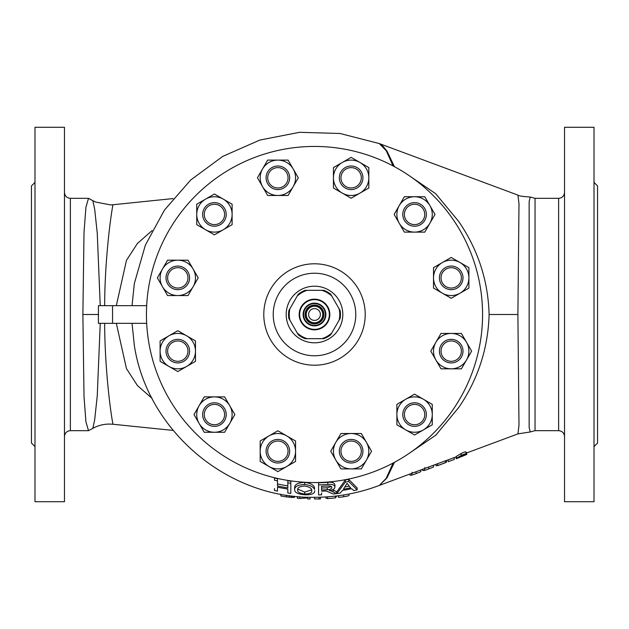 <?xml version="1.0" encoding="UTF-8"?>
<svg xmlns="http://www.w3.org/2000/svg" width="629" height="629" viewBox="0 0 629 629"><rect width="100%" height="100%" fill="white"/><g stroke="black" fill="none" stroke-linecap="round" stroke-linejoin="round"><path stroke-width="0.94" d="M323.935 314.5A9.435 9.435 0 0 1 314.5 323.935A9.435 9.435 0 0 1 305.065 314.5A9.435 9.435 0 0 1 314.5 305.065A9.435 9.435 0 0 1 323.935 314.5A9.435 9.435 0 0 1 314.5 323.935A9.435 9.435 0 0 1 305.065 314.5M322.756 314.5A8.256 8.256 0 0 1 314.5 322.756A8.256 8.256 0 0 1 306.244 314.5A8.256 8.256 0 0 1 314.5 306.244A8.256 8.256 0 0 1 322.756 314.5M308.603 314.5A5.897 5.897 0 0 0 314.5 320.397A5.897 5.897 0 0 0 320.397 314.5A5.897 5.897 0 0 0 314.5 308.603A5.897 5.897 0 0 0 308.603 314.5M314.5 325.413A10.905 10.905 0 0 0 325.413 314.5A10.905 10.905 0 0 0 314.5 303.587A10.905 10.905 0 0 0 303.587 314.5A10.905 10.905 0 0 0 314.5 325.413M314.5 303.123A11.377 11.377 0 0 1 325.877 314.5A11.377 11.377 0 0 1 314.5 325.877A11.377 11.377 0 0 1 303.115 314.5A11.377 11.377 0 0 1 314.5 303.123M188.008 345.235A11.794 11.794 0 0 1 183.692 361.345A11.794 11.794 0 0 1 167.581 357.028A11.794 11.794 0 0 1 171.898 340.918A11.794 11.794 0 0 1 188.008 345.235M186.609 346.044A10.174 10.174 0 0 1 182.882 359.937A10.174 10.174 0 0 1 168.989 356.218A10.174 10.174 0 0 1 172.708 342.318A10.174 10.174 0 0 1 186.609 346.044M283.765 188.008A11.794 11.794 0 0 1 267.655 183.692A11.794 11.794 0 0 1 271.972 167.581A11.794 11.794 0 0 1 288.082 171.898A11.794 11.794 0 0 1 283.765 188.008M282.956 186.609A10.174 10.174 0 0 1 269.063 182.882A10.174 10.174 0 0 1 272.782 168.989A10.174 10.174 0 0 1 286.682 172.708A10.174 10.174 0 0 1 282.956 186.609M439.412 351.131A11.794 11.794 0 0 1 451.205 339.338A11.794 11.794 0 0 1 462.999 351.131A11.794 11.794 0 0 1 451.205 362.925A11.794 11.794 0 0 1 439.412 351.131M441.031 351.131A10.174 10.174 0 0 1 451.205 340.957A10.174 10.174 0 0 1 461.379 351.131A10.174 10.174 0 0 1 451.205 361.305A10.174 10.174 0 0 1 441.031 351.131M440.992 283.765A11.794 11.794 0 0 1 445.308 267.655A11.794 11.794 0 0 1 461.419 271.972A11.794 11.794 0 0 1 457.102 288.082A11.794 11.794 0 0 1 440.992 283.765M442.391 282.956A10.174 10.174 0 0 1 446.118 269.063A10.174 10.174 0 0 1 460.011 272.782A10.174 10.174 0 0 1 456.292 286.682A10.174 10.174 0 0 1 442.391 282.956M189.588 277.869A11.794 11.794 0 0 1 177.795 289.662A11.794 11.794 0 0 1 166.001 277.869A11.794 11.794 0 0 1 177.795 266.075A11.794 11.794 0 0 1 189.588 277.869M187.969 277.869A10.174 10.174 0 0 1 177.795 288.043A10.174 10.174 0 0 1 167.621 277.869A10.174 10.174 0 0 1 177.795 267.695A10.174 10.174 0 0 1 187.969 277.869M277.869 439.412A11.794 11.794 0 0 1 289.662 451.205A11.794 11.794 0 0 1 277.869 462.999A11.794 11.794 0 0 1 266.075 451.205A11.794 11.794 0 0 1 277.869 439.412M277.869 441.031A10.174 10.174 0 0 1 288.043 451.205A10.174 10.174 0 0 1 277.869 461.379A10.174 10.174 0 0 1 267.695 451.205A10.174 10.174 0 0 1 277.869 441.031M224.639 220.323A11.794 11.794 0 0 1 208.529 224.639A11.794 11.794 0 0 1 204.213 208.529A11.794 11.794 0 0 1 220.323 204.213A11.794 11.794 0 0 1 224.639 220.323M223.24 219.513A10.174 10.174 0 0 1 209.339 223.24A10.174 10.174 0 0 1 205.62 209.339A10.174 10.174 0 0 1 219.513 205.62A10.174 10.174 0 0 1 223.24 219.513M220.323 404.361A11.794 11.794 0 0 1 224.639 420.471A11.794 11.794 0 0 1 208.529 424.787A11.794 11.794 0 0 1 204.213 408.677A11.794 11.794 0 0 1 220.323 404.361M219.513 405.76A10.174 10.174 0 0 1 223.24 419.661A10.174 10.174 0 0 1 209.339 423.38A10.174 10.174 0 0 1 205.62 409.487A10.174 10.174 0 0 1 219.513 405.76M345.235 440.992A11.794 11.794 0 0 1 361.345 445.308A11.794 11.794 0 0 1 357.028 461.419A11.794 11.794 0 0 1 340.918 457.102A11.794 11.794 0 0 1 345.235 440.992M346.044 442.391A10.174 10.174 0 0 1 359.937 446.118A10.174 10.174 0 0 1 356.218 460.011A10.174 10.174 0 0 1 342.318 456.292A10.174 10.174 0 0 1 346.044 442.391M404.361 408.677A11.794 11.794 0 0 1 420.471 404.361A11.794 11.794 0 0 1 424.787 420.471A11.794 11.794 0 0 1 408.677 424.787A11.794 11.794 0 0 1 404.361 408.677M405.76 409.487A10.174 10.174 0 0 1 419.661 405.76A10.174 10.174 0 0 1 423.38 419.661A10.174 10.174 0 0 1 409.487 423.38A10.174 10.174 0 0 1 405.76 409.487M408.677 224.639A11.794 11.794 0 0 1 404.361 208.529A11.794 11.794 0 0 1 420.471 204.213A11.794 11.794 0 0 1 424.787 220.323A11.794 11.794 0 0 1 408.677 224.639M409.487 223.24A10.174 10.174 0 0 1 405.76 209.339A10.174 10.174 0 0 1 419.661 205.62A10.174 10.174 0 0 1 423.38 219.513A10.174 10.174 0 0 1 409.487 223.24M351.131 189.588A11.794 11.794 0 0 1 339.338 177.795A11.794 11.794 0 0 1 351.131 166.001A11.794 11.794 0 0 1 362.925 177.795A11.794 11.794 0 0 1 351.131 189.588M351.131 187.969A10.174 10.174 0 0 1 340.957 177.795A10.174 10.174 0 0 1 351.131 167.621A10.174 10.174 0 0 1 361.305 177.795A10.174 10.174 0 0 1 351.131 187.969M314.5 329.36A14.86 14.86 0 0 0 329.36 314.5A14.86 14.86 0 0 0 314.5 299.64A14.86 14.86 0 0 0 299.64 314.5A14.86 14.86 0 0 0 314.5 329.36M314.5 329.832A15.332 15.332 0 0 0 329.832 314.5A15.332 15.332 0 0 0 314.5 299.168A15.332 15.332 0 0 0 299.168 314.5A15.332 15.332 0 0 0 314.5 329.832M314.5 342.805A28.305 28.305 0 0 0 342.805 314.5A28.305 28.305 0 0 0 314.5 286.195A28.305 28.305 0 0 0 286.195 314.5A28.305 28.305 0 0 0 314.5 342.805M314.5 355.778A41.278 41.278 0 0 0 355.778 314.5A41.278 41.278 0 0 0 314.5 273.222A41.278 41.278 0 0 0 273.222 314.5A41.278 41.278 0 0 0 314.5 355.778M314.5 482.561A168.061 168.061 0 0 0 482.561 314.5A168.061 168.061 0 0 0 314.5 146.439A168.061 168.061 0 0 0 146.439 314.5A168.061 168.061 0 0 0 314.5 482.561M104.658 323.345C104.799 368.311 110.445 410.753 112.567 422.083L112.921 424.253L110.122 424.08C103.871 424.009 98.108 425.424 92.833 428.341L88.508 430.668L85.929 421.839L84.019 396.655L82.879 314.5L84.019 232.36L85.937 207.177L88.5 198.332L92.825 200.659L94.704 209.292L97.259 233.28L100.231 305.655M529.146 379.947L529.146 201.484L530.255 197.034L535.043 198.332L535.043 430.668L530.255 431.958L529.146 427.523L529.146 379.947L529.146 427.523M277.483 480.886L277.483 478.716A168.336 168.336 0 0 1 274.496 478.016L274.496 480.194A170.451 170.451 0 0 0 277.483 480.886L277.483 485.965A175.412 175.412 0 0 0 287.83 487.876L287.83 482.852A170.451 170.451 0 0 0 290.818 483.3L290.818 493.411A180.468 180.468 0 0 1 287.83 492.987L287.83 489.055A176.584 176.584 0 0 1 277.483 487.161L277.483 491.131A180.468 180.468 0 0 1 274.496 490.478L274.496 488.576M290.818 483.3L290.818 481.161A168.336 168.336 0 0 1 287.83 480.713L287.83 485.871A173.439 173.439 0 0 1 277.483 483.937L277.483 485.965M287.83 489.055L287.83 491.107M277.483 489.236L277.483 488.796M304.711 482.372C297.839 482.687 294.482 484.527 294.631 487.876L294.631 489.842C294.466 486.587 297.824 484.802 304.711 484.495C310.223 485.171 313.486 486.83 314.5 489.472L314.5 487.475C313.501 484.77 310.239 483.072 304.711 482.372L304.711 484.495M132.043 323.345L134.339 345.478C147.335 430.991 228.028 498.994 314.5 497.303L314.5 498.907L319.068 499.009L319.068 497.248M173.156 198.575L112.905 204.747L112.56 206.925C110.492 218.161 104.784 260.783 104.65 305.655M116.326 305.655L126.453 260.398L137.405 243.478L152.116 230.552M456.387 456.772L452.353 458.274M461.214 453.478L456.387 456.371L456.387 458.313L461.214 455.482L461.214 453.478C463.872 452.157 465.436 451.646 465.916 451.944L465.916 453.941L463.659 455.451L466.757 454.5L466.757 452.566L465.916 452.652M454.272 457.558L454.272 459.445L453.139 459.87L454.272 459.445M445.591 460.735L379.326 485.423L386.937 477.969L394.438 462.331M466.757 452.919L517.95 433.884L518.996 425.086L517.895 314.5L518.996 203.89L517.95 195.116C518.43 195.886 522.534 196.523 530.255 197.034M410.438 176.513L435.716 193.74L458.793 221.573C478.04 249.737 488.151 280.707 489.11 314.5C488.112 348.372 478.009 379.342 458.793 407.419L435.787 435.189L410.438 452.487M146.675 305.655L112.56 305.655L112.56 323.345L98.399 323.345L98.446 305.655M564.528 127.27L564.528 501.722L594.012 501.722L594.012 127.278L564.528 127.278M64.472 127.27L64.472 501.722L34.988 501.722L34.988 127.278L64.472 127.278M594.012 446.59L597.55 443.052L597.55 185.948L594.012 182.41M34.988 446.59L31.45 443.052L31.45 185.948L34.988 182.41M304.735 486.044C299.601 486.335 297.234 487.711 297.627 490.172C297.517 492.208 299.876 493.482 304.688 493.977C309.61 493.993 311.976 492.939 311.78 490.817C311.984 488.474 309.641 486.877 304.735 486.044M314.775 490.848L314.5 492.09C313.399 494.087 310.136 494.984 304.703 494.787C298.162 494.221 294.804 492.578 294.631 489.842M412.144 472.678L412.144 472.23M112.56 323.345L146.675 323.345M112.56 305.655L98.399 305.655M92.833 428.341L94.704 419.669L97.259 395.696L100.239 323.345M393.054 165.93L386.261 150.748L379.256 143.554L340.037 133.49L299.561 132.31L259.816 140.07L222.752 156.385L190.634 180.059L164.421 210.125L145.354 245.168L134.339 283.514L132.043 305.655M379.256 143.554L382.888 146.109L386.977 151.086L394.438 166.669M379.326 485.423L386.222 478.307L393.054 463.07M466.757 454.5L461.387 456.536M461.214 455.482C463.856 454.177 465.421 453.666 465.916 453.941M456.174 456.851L456.174 458.738L464.642 455.388L460.176 457.055L463.793 454.964L461.285 455.789L456.387 458.313M460.703 456.685L460.703 456.072M460.397 456.811L460.397 456.229M460.176 457.055L460.176 456.339M436.07 464.328L436.07 465.774L437.76 465.586L446.441 462.181L446.441 460.475M445.591 462.637L441.031 464.375M445.591 462.551L445.591 460.64M441.338 464.257L437.642 465.633L437.76 463.699M422.727 469.289L422.727 470.531L424.528 470.445L424.528 468.621M424.528 470.445L428.758 468.927L428.758 467.048M433.523 466.561L433.735 465.193M410.029 474.007L410.029 475.249L411.83 475.162L411.83 473.338M411.83 475.162L416.06 473.645L416.06 471.766M420.825 471.16L421.037 469.918M416.06 473.645L420.825 471.695L420.825 469.997M428.758 468.927L433.523 467.025L433.523 465.271M436.07 465.35L435.858 464.406M453.139 459.87L448.131 461.67L448.131 459.846M456.174 458.738L458.911 457.723L458.289 457.943L458.289 457.495M152.108 398.448L137.429 385.553L126.453 368.602L116.326 323.345M287.83 487.876L287.83 485.871M321.576 492.971L321.576 494.834A180.468 180.468 0 0 1 318.581 494.921L318.581 482.789A168.336 168.336 0 0 0 327.795 482.309C332.309 481.908 334.675 482.844 334.911 485.124L334.911 487.161C334.762 488.898 332.89 490.046 329.281 490.589L330.933 490.911L330.933 490.274M330.933 490.911L336.649 493.608A180.468 180.468 0 0 1 333.221 493.993L326.121 490.99L324.643 491.037A176.828 176.828 0 0 1 321.576 491.186M336.649 493.608L336.649 491.736L332.678 489.708M318.581 484.904A170.451 170.451 0 0 0 327.795 484.432C332.301 484.031 334.675 484.935 334.911 487.161M357.138 489.857A180.468 180.468 0 0 1 353.962 490.604L351.548 488.717A178.109 178.109 0 0 1 342.498 490.4L340.085 493.144A180.468 180.468 0 0 1 336.908 493.576L336.908 491.697L345.337 479.99A168.336 168.336 0 0 0 348.71 479.322L348.71 481.484L357.138 489.857L357.138 487.947L348.71 479.322M280.841 494.182L280.841 495.966A184.564 184.564 0 0 0 286.486 496.926L294.388 497.46L294.388 496.195M291.809 497.633L291.809 495.888M289.403 497.342L289.403 495.573M307.723 497.177L307.723 498.939A184.564 184.564 0 0 0 310.058 499.009L310.058 497.248M297.352 496.501L297.352 498.262A184.564 184.564 0 0 0 299.813 498.475L299.813 496.713M299.813 498.475L307.723 497.893M319.068 499.009A184.564 184.564 0 0 0 320.428 498.97L320.428 497.209M335.454 497.413L336.303 496.934L336.303 495.998M325.932 496.949L325.932 498.152L327.623 498.593A184.556 184.556 0 0 0 335.454 497.869L335.454 496.1M327.623 498.593L327.623 496.831M338.418 495.731L338.418 496.981C337.907 497.476 339.668 497.397 343.709 496.737C347.743 496.1 349.504 495.613 349.001 495.282L349.001 494.017M343.709 496.737L343.709 494.952M325.932 497.704L325.72 496.957M336.908 493.576L345.337 482.144L345.337 479.99M345.337 482.144A170.451 170.451 0 0 0 348.71 481.484M424.85 467.96L424.85 467.512M343.403 489.197A177.071 177.071 0 0 0 350.644 487.845L347.027 483.379L343.403 489.197M349.134 486.178A175.137 175.137 0 0 1 344.912 486.972M327.261 489.716C330.123 489.582 331.68 488.851 331.915 487.522C331.766 486.311 330.429 485.785 327.906 485.965A171.984 171.984 0 0 1 321.576 486.343L321.576 490.038A175.68 175.68 0 0 0 327.261 489.716L327.261 487.742A173.706 173.706 0 0 1 321.576 488.065M331.428 486.547L327.261 487.742M304.688 493.977L304.688 492.106L297.769 489.087M311.622 489.826L304.688 492.106M331.774 332.938L330.728 334.746A25.946 25.946 0 0 1 323.919 338.677L321.836 338.677A25.262 25.262 0 0 0 331.774 332.938L339.102 320.24A25.262 25.262 0 0 0 339.102 308.76L331.774 296.062A25.262 25.262 0 0 0 321.836 290.323L307.164 290.323A25.262 25.262 0 0 0 297.226 296.062L289.898 308.76A25.262 25.262 0 0 0 289.898 320.24L297.226 332.938A25.262 25.262 0 0 0 307.164 338.677L321.836 338.677M307.164 338.677L305.081 338.677A25.946 25.946 0 0 1 298.272 334.746L297.226 332.938M339.102 308.76L340.147 310.569A25.946 25.946 0 0 1 340.147 318.431L339.102 320.24M321.836 290.323L323.919 290.323A25.946 25.946 0 0 1 330.728 294.254L331.774 296.062M297.226 296.062L298.272 294.254A25.946 25.946 0 0 1 305.081 290.323L307.164 290.323M289.898 320.24L288.853 318.431A25.946 25.946 0 0 1 288.853 310.569L289.898 308.76M333.441 177.795A17.691 17.691 0 0 1 359.977 162.479L368.822 167.581L368.822 177.795A17.691 17.691 0 0 1 342.286 193.119A17.691 17.691 0 0 1 333.441 177.795L333.441 167.581L351.131 157.368L359.977 162.479A17.691 17.691 0 0 1 368.822 177.795L368.822 188.008L351.131 198.221L333.441 188.008L333.441 177.795M399.25 205.581A17.691 17.691 0 0 1 429.89 205.581L435.001 214.426L429.89 223.271A17.691 17.691 0 0 1 399.25 223.271A17.691 17.691 0 0 1 399.25 205.581L404.361 196.735L424.787 196.735L429.89 205.581A17.691 17.691 0 0 1 429.89 223.271L424.787 232.117L404.361 232.117L394.147 214.426L399.25 205.581M423.419 399.25A17.691 17.691 0 0 1 423.419 429.89L414.574 435.001L405.729 429.89A17.691 17.691 0 0 1 405.729 399.25A17.691 17.691 0 0 1 423.419 399.25L432.265 404.361L432.265 424.787L423.419 429.89A17.691 17.691 0 0 1 405.729 429.89L396.883 424.787L396.883 404.361L414.574 394.147L423.419 399.25M366.448 442.36A17.691 17.691 0 0 1 351.131 468.896L340.918 468.896L335.807 460.051A17.691 17.691 0 0 1 351.131 433.515A17.691 17.691 0 0 1 366.448 442.36L371.558 451.205L361.345 468.896L351.131 468.896A17.691 17.691 0 0 1 335.807 460.051L330.705 451.205L340.918 433.515L361.345 433.515L366.448 442.36M229.75 423.419A17.691 17.691 0 0 1 199.11 423.419L193.999 414.574L199.11 405.729A17.691 17.691 0 0 1 229.75 405.729A17.691 17.691 0 0 1 229.75 423.419L224.639 432.265L204.213 432.265L199.11 423.419A17.691 17.691 0 0 1 199.11 405.729L204.213 396.883L224.639 396.883L234.853 414.574L229.75 423.419M205.581 229.75A17.691 17.691 0 0 1 205.581 199.11L214.426 193.999L223.271 199.11A17.691 17.691 0 0 1 223.271 229.75A17.691 17.691 0 0 1 205.581 229.75L196.735 224.639L196.735 204.213L205.581 199.11A17.691 17.691 0 0 1 223.271 199.11L232.117 204.213L232.117 224.639L214.426 234.853L205.581 229.75M295.559 451.205A17.691 17.691 0 0 1 269.023 466.521L260.178 461.419L260.178 451.205A17.691 17.691 0 0 1 286.714 435.881A17.691 17.691 0 0 1 295.559 451.205L295.559 461.419L277.869 471.632L269.023 466.521A17.691 17.691 0 0 1 260.178 451.205L260.178 440.992L277.869 430.779L295.559 440.992L295.559 451.205M177.795 295.559A17.691 17.691 0 0 1 162.479 269.023L167.581 260.178L177.795 260.178A17.691 17.691 0 0 1 193.119 286.714A17.691 17.691 0 0 1 177.795 295.559L167.581 295.559L157.368 277.869L162.479 269.023A17.691 17.691 0 0 1 177.795 260.178L188.008 260.178L198.221 277.869L188.008 295.559L177.795 295.559M442.36 262.552A17.691 17.691 0 0 1 468.896 277.869L468.896 288.082L460.051 293.193A17.691 17.691 0 0 1 433.515 277.869A17.691 17.691 0 0 1 442.36 262.552L451.205 257.442L468.896 267.655L468.896 277.869A17.691 17.691 0 0 1 460.051 293.193L451.205 298.295L433.515 288.082L433.515 267.655L442.36 262.552M451.205 333.441A17.691 17.691 0 0 1 466.521 359.977L461.419 368.822L451.205 368.822A17.691 17.691 0 0 1 435.881 342.286A17.691 17.691 0 0 1 451.205 333.441L461.419 333.441L471.632 351.131L466.521 359.977A17.691 17.691 0 0 1 451.205 368.822L440.992 368.822L430.779 351.131L440.992 333.441L451.205 333.441M262.552 186.64A17.691 17.691 0 0 1 277.869 160.104L288.082 160.104L293.193 168.949A17.691 17.691 0 0 1 277.869 195.485A17.691 17.691 0 0 1 262.552 186.64L257.442 177.795L267.655 160.104L277.869 160.104A17.691 17.691 0 0 1 293.193 168.949L298.295 177.795L288.082 195.485L267.655 195.485L262.552 186.64M186.64 366.448A17.691 17.691 0 0 1 160.104 351.131L160.104 340.918L168.949 335.807A17.691 17.691 0 0 1 195.485 351.131A17.691 17.691 0 0 1 186.64 366.448L177.795 371.558L160.104 361.345L160.104 351.131A17.691 17.691 0 0 1 168.949 335.807L177.795 330.705L195.485 340.918L195.485 361.345L186.64 366.448M305.269 314.5A9.231 9.231 0 0 0 314.5 323.731A9.231 9.231 0 0 0 323.731 314.5A9.231 9.231 0 0 0 314.5 305.269A9.231 9.231 0 0 0 305.269 314.5M314.5 365.213A50.713 50.713 0 0 1 263.787 314.5A50.713 50.713 0 0 1 314.5 263.787A50.713 50.713 0 0 1 365.213 314.5A50.713 50.713 0 0 1 314.5 365.213M88.5 198.332L70.369 198.332L70.369 430.668C66.784 431.014 64.818 432.98 64.472 436.565M535.043 198.332L558.631 198.332L558.631 430.668C562.216 431.014 564.182 432.98 564.528 436.565M489.11 314.5L517.895 314.5M82.879 314.5L98.541 314.5M333.166 491.902L333.166 489.983M327.795 484.432L327.795 482.309M286.486 496.926L286.486 495.141M558.631 198.332C562.216 197.986 564.182 196.02 564.528 192.435M535.043 430.668L558.631 430.668M452.526 458.211L445.591 460.79M517.95 433.884L530.255 431.958M379.326 143.577L517.95 195.116M112.905 204.747L110.531 204.912L95.569 202.019L92.825 200.659M173.156 430.425L112.921 424.253M379.256 485.446C358.388 493.317 336.798 497.272 314.5 497.303M88.508 430.668L70.369 430.668M70.369 198.332C66.784 197.986 64.818 196.02 64.472 192.435"/></g></svg>
